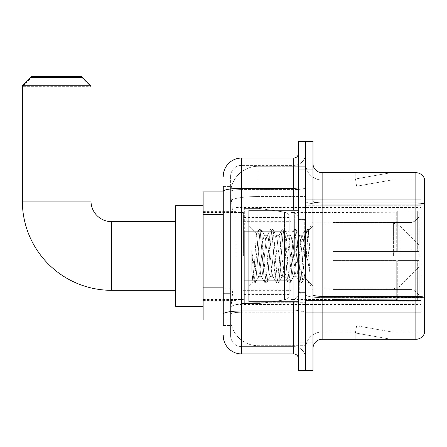 <?xml version="1.0" encoding="UTF-8"?>
<svg xmlns="http://www.w3.org/2000/svg" width="447" height="447" viewBox="0 0 447 447"><rect width="100%" height="100%" fill="white"/><g stroke="black" fill="none" stroke-linecap="round" stroke-linejoin="round"><path stroke-width="0.34" stroke-dasharray="2.23 1.68" d="M420.99 303.591L420.99 312.749L420.99 303.591M305.653 303.591L305.653 199.245L305.653 303.591M305.653 255.997L305.653 207.481L305.653 255.997M236.089 255.997L236.089 207.481L236.089 255.997M420.99 255.997L420.99 207.481L420.99 255.997M223.271 287.84L232.887 287.84L232.708 292.612L230.708 309.084L232.887 287.84L232.887 214.61L232.887 287.84L203.134 287.84L203.134 320.069L230.658 320.069L230.596 318.242A27.463 27.463 0 0 0 258.053 345.699L305.653 345.699L305.653 302.731L305.653 345.699L258.053 345.699L258.053 302.731L258.053 345.699A27.463 27.463 0 0 1 230.596 318.242L230.596 312.654L230.658 320.069L223.271 320.069M230.708 309.084L230.596 312.654L230.708 309.084M203.134 255.997L203.134 205.648L203.134 255.997M305.653 166.29L305.653 302.731L305.653 166.29L258.053 166.29L305.653 166.29M230.635 192.294L232.887 214.61L230.635 192.294A27.463 27.463 0 0 1 258.053 166.29A27.463 27.463 0 0 0 230.635 192.294A27.463 27.463 0 0 1 258.053 166.29L258.053 196.546L305.653 196.546L258.053 196.546L258.053 166.29M223.271 209.118L230.596 209.118L230.596 293.333L230.596 186.427L230.596 209.118L223.271 209.118L223.271 293.333L223.271 191.919L230.658 191.919L203.134 191.919L203.134 287.84M420.99 205.268L420.99 300.462L420.99 205.268L305.653 205.268L420.99 205.268M420.99 199.245L305.653 199.245L420.99 199.245M420.99 312.749L305.653 312.749L420.99 312.749M223.271 325.561L230.596 325.561L223.271 325.561L223.271 293.333L230.596 293.333L230.596 325.561L230.596 293.333L223.271 293.333M223.271 335.63A18.305 18.305 0 0 0 241.576 353.94L241.576 346.615A10.985 10.985 0 0 1 230.596 335.63L230.596 191.489L230.596 335.63A10.985 10.985 0 0 0 241.576 346.615L293.752 346.615L293.752 317.325L293.752 353.94A4.576 4.576 0 0 1 298.328 358.516L298.328 153.477L298.328 358.516M305.653 317.325L305.653 187.511L305.653 317.325M298.328 255.997L298.328 301.764L298.328 255.997M298.328 169.039L298.328 141.576L305.653 141.576L305.653 169.039L305.653 141.576L312.978 141.576L312.978 169.039L305.653 169.039L305.653 342.955L305.653 169.039L298.328 169.039L298.328 342.955L305.653 342.955L305.653 370.418L305.653 342.955L312.978 342.955L312.978 169.039M312.978 342.955L312.978 370.418L298.328 370.418L298.328 342.955M305.653 153.477L305.653 187.511L305.653 153.477A11.901 11.901 0 0 1 293.752 165.373A11.901 11.901 0 0 0 305.653 153.477A11.901 11.901 0 0 1 293.752 165.373L293.752 346.615L241.576 346.615L241.576 312.235L293.752 312.235A11.901 2.067 0 0 0 305.653 310.173A11.901 2.067 0 0 1 293.752 312.235L293.752 165.373L241.576 165.373L293.752 165.373M223.271 186.427L230.596 186.427L223.271 186.427L223.271 314.146A18.305 3.179 180 0 1 241.576 310.967L241.576 158.054A18.305 18.305 0 0 0 223.271 176.358A18.305 18.305 0 0 1 241.576 158.054L293.752 158.054A4.576 4.576 0 0 0 298.328 153.477A4.576 4.576 0 0 1 293.752 158.054L293.752 317.325L293.752 312.235L241.576 312.235L241.576 165.373L241.576 189.578L293.752 189.578A11.901 2.067 0 0 0 305.653 187.511A11.901 2.067 0 0 1 293.752 189.578L241.576 189.578L241.576 317.325L241.576 310.967L293.752 310.967A4.576 0.793 0 0 0 298.328 310.173M241.576 353.94L293.752 353.94M223.271 314.146L223.271 317.325M230.596 176.358L230.596 191.489L230.596 176.358A10.985 10.985 0 0 1 241.576 165.373A10.985 10.985 0 0 0 230.596 176.358A10.985 10.985 0 0 1 241.576 165.373M305.653 358.516A11.901 11.901 0 0 0 293.752 346.615A11.901 11.901 0 0 1 305.653 358.516A11.901 11.901 0 0 0 293.752 346.615M312.978 255.997L312.978 212.057L312.978 255.997M300.161 255.997L300.161 211.14L300.161 255.997M305.653 302.68L305.653 201.362L305.653 302.68M312.978 294.729L312.978 201.362L312.978 294.729A9.152 1.587 0 0 0 322.131 296.322L415.861 296.322A9.152 1.587 180 0 1 424.65 297.467L322.131 297.59L322.131 331.97A16.478 16.478 0 0 0 305.653 348.448A16.478 16.478 0 0 1 322.131 331.97L424.65 331.97L424.65 179.286A9.152 9.152 0 0 0 415.861 172.698L415.861 339.295A9.152 9.152 0 0 0 424.65 332.702L424.65 302.68L424.65 331.97L322.131 331.97L322.131 172.698A9.152 9.152 0 0 1 312.978 163.546L312.978 201.362L312.978 163.546M305.653 163.546L305.653 201.362L305.653 163.546A16.478 16.478 0 0 0 322.131 180.018A16.478 16.478 0 0 1 305.653 163.546A16.478 16.478 0 0 0 322.131 180.018L322.131 297.59A16.478 2.861 0 0 1 305.653 294.729A16.478 2.861 0 0 0 322.131 297.59L322.131 180.018L424.65 180.018L322.131 180.018M390.516 339.184A7.325 7.325 0 0 0 391.79 339.295L355.175 339.295L391.79 339.295A7.325 7.325 0 0 1 390.516 339.184A7.325 7.325 0 0 0 391.79 339.295A7.325 7.325 0 0 1 390.516 339.184A7.325 7.325 0 0 0 391.79 339.295A7.325 7.325 0 0 1 390.516 339.184A7.325 7.325 0 0 0 391.79 339.295A7.325 7.325 0 0 1 390.516 339.184A7.325 7.325 0 0 0 391.79 339.295A7.325 7.325 0 0 1 390.516 339.184L355.359 332.981L390.516 339.184M355.175 331.97L355.175 339.295L355.175 331.97L355.538 331.97L355.359 332.981L355.538 331.97L355.175 331.97L355.175 339.295L355.175 331.97L355.538 331.97L355.359 332.981L355.538 331.97L355.175 331.97L355.175 339.295L355.175 331.97L355.538 331.97L355.359 332.981L355.538 331.97L355.175 331.97L355.175 339.295L355.175 331.97L355.538 331.97L355.359 332.981L355.538 331.97L355.175 331.97L355.175 339.295L355.175 331.97L355.538 331.97L355.359 332.981L355.538 331.97L355.175 331.97M415.861 339.295L322.131 339.295L322.131 297.59L424.65 297.59L424.65 204.1A9.152 1.587 180 0 0 415.861 202.955L322.131 202.955A9.152 1.587 0 0 1 312.978 201.362M424.65 179.286A9.152 9.152 0 0 0 415.861 172.698L322.131 172.698M391.79 172.698L355.175 172.698L391.79 172.698A7.325 7.325 0 0 0 390.516 172.81A7.325 7.325 0 0 1 391.79 172.698A7.325 7.325 0 0 0 390.516 172.81A7.325 7.325 0 0 1 391.79 172.698A7.325 7.325 0 0 0 390.516 172.81A7.325 7.325 0 0 1 391.79 172.698A7.325 7.325 0 0 0 390.516 172.81A7.325 7.325 0 0 1 391.79 172.698A7.325 7.325 0 0 0 390.516 172.81A7.325 7.325 0 0 1 391.79 172.698M312.978 348.448A9.152 9.152 0 0 1 322.131 339.295M391.79 331.97L355.538 331.97L391.79 331.97L355.538 331.97L391.79 331.97L355.538 331.97L391.79 331.97L355.538 331.97L391.79 331.97L355.538 331.97L391.79 331.97L356.633 325.774L355.538 331.97L356.633 325.774L355.538 331.97L356.633 325.774L355.538 331.97L356.633 325.774L355.538 331.97L356.633 325.774L355.538 331.97L356.633 325.774L391.79 331.97M355.538 180.018L355.175 180.018L355.538 180.018L355.175 180.018L355.538 180.018L355.175 180.018L355.538 180.018L355.175 180.018L355.538 180.018L355.175 180.018L355.538 180.018L355.359 179.007L390.516 172.81L355.359 179.007L355.538 180.018L355.359 179.007L390.516 172.81L355.359 179.007L355.538 180.018L355.359 179.007L390.516 172.81L355.359 179.007L355.538 180.018L355.359 179.007L390.516 172.81L355.359 179.007L355.538 180.018L355.359 179.007L390.516 172.81L355.359 179.007L355.538 180.018L391.79 180.018L355.538 180.018L391.79 180.018L355.538 180.018L391.79 180.018L355.538 180.018L391.79 180.018L355.538 180.018L391.79 180.018L355.538 180.018L356.633 186.22L355.538 180.018M355.175 172.698L355.175 180.018L355.175 172.698M391.79 180.018L356.633 186.22L391.79 180.018M298.328 301.764L248.901 301.764L248.901 210.23L248.901 285.834L248.901 210.23L298.328 210.23M270.251 255.997L268.312 238.078L267.345 235.306L267.038 235.569L266.378 238.078L262.501 273.91L261.534 276.682L261.227 276.419L260.562 273.91L256.394 233.893L253.784 273.894L252.89 281.845L251.762 271.357L251.762 251.03L252.533 255.997C254.198 267.116 256.036 273.704 258.053 275.76L258.053 255.997L258.053 275.76L258.629 276.682L258.053 275.76C256.036 273.704 254.198 267.116 252.533 255.997L251.762 251.03L254.025 279.358L254.997 282.973L254.025 279.358L251.762 251.03L251.762 271.357L253.304 282.772L251.762 271.357L252.89 281.845L248.901 285.834L252.89 281.845L253.784 273.894L256.394 233.893L259.115 229.222L258.383 232.63L254.511 279.358L253.538 282.973L253.304 282.772L255.231 282.772L253.538 282.973L254.511 279.358L258.383 232.63L259.355 229.015L256.394 233.893L248.901 226.154L256.578 233.831L258.053 249.538L258.053 255.997L258.053 249.538L260.562 273.91L261.227 276.419L264.931 282.772L264.199 279.358L260.322 232.63L259.355 229.015L260.808 229.015L259.836 232.63L255.963 279.358L255.231 282.772L258.936 276.419L258.629 276.682L261.534 276.682L264.931 282.772L264.199 279.358L260.322 232.63L259.355 229.015L260.808 229.015L259.836 232.63L255.963 279.358L255.231 282.772L258.629 276.682L261.534 276.682L262.501 273.91L266.378 238.078L267.038 235.569L270.742 229.222L270.01 232.63L266.133 279.358L265.166 282.973L264.931 282.772L266.619 282.973L265.652 279.358L261.774 232.63L260.808 229.015L264.747 235.569L264.44 235.306L263.473 238.078L259.595 273.91L258.936 276.419L259.595 273.91L263.473 238.078L264.44 235.306L267.345 235.306L270.742 229.222L270.01 232.63L266.133 279.358L265.166 282.973L266.619 282.973L265.652 279.358L261.774 232.63L261.042 229.222L264.44 235.306L267.345 235.306L268.312 238.078L272.189 273.91L272.854 276.419L272.189 273.91L270.251 255.997M267.345 255.997L265.406 238.078L264.747 235.569L265.406 238.078L269.284 273.91L270.251 276.682L269.284 273.91L267.345 255.997M281.878 255.997L279.939 238.078L278.973 235.306L278.665 235.569L278 238.078L274.128 273.91L273.156 276.682L272.854 276.419L276.553 282.772L275.821 279.358L271.949 232.63L270.977 229.015L270.742 229.222L272.43 229.015L271.463 232.63L267.585 279.358L266.619 282.973L270.558 276.419L270.251 276.682L273.156 276.682L276.553 282.772L275.821 279.358L271.949 232.63L270.977 229.015L272.43 229.015L271.463 232.63L267.585 279.358L266.859 282.772L270.251 276.682L273.156 276.682L274.128 273.91L278 238.078L278.665 235.569L282.364 229.222L281.632 232.63L277.76 279.358L276.794 282.973L276.553 282.772L278.246 282.973L277.274 279.358L273.402 232.63L272.43 229.015L276.369 235.569L276.067 235.306L275.095 238.078L271.223 273.91L270.558 276.419L271.223 273.91L275.095 238.078L276.067 235.306L278.973 235.306L282.364 229.222L281.632 232.63L277.76 279.358L276.794 282.973L278.246 282.973L277.274 279.358L273.402 232.63L272.67 229.222L276.067 235.306L278.973 235.306L279.939 238.078L283.817 273.91L284.476 276.419L283.817 273.91L281.878 255.997M278.973 255.997L277.034 238.078L276.369 235.569L277.034 238.078L280.906 273.91L281.878 276.682L280.906 273.91L278.973 255.997M293.5 255.997L291.567 238.078L290.595 235.306L290.287 235.569L289.628 238.078L285.75 273.91L284.784 276.682L284.476 276.419L288.181 282.772L287.449 279.358L283.571 232.63L282.605 229.015L282.364 229.222L284.057 229.015L283.091 232.63L279.213 279.358L278.246 282.973L282.186 276.419L281.878 276.682L284.784 276.682L288.181 282.772L287.449 279.358L283.571 232.63L282.605 229.015L284.057 229.015L283.091 232.63L279.213 279.358L278.481 282.772L281.878 276.682L284.784 276.682L285.75 273.91L289.628 238.078L290.287 235.569L293.992 229.222L293.26 232.63L289.382 279.358L288.416 282.973L288.181 282.772L289.868 282.973L288.902 279.358L285.024 232.63L284.057 229.015L287.997 235.569L287.689 235.306L286.723 238.078L282.845 273.91L282.186 276.419L282.845 273.91L286.723 238.078L287.689 235.306L290.595 235.306L293.992 229.222L293.26 232.63L289.382 279.358L288.416 282.973L289.868 282.973L288.902 279.358L285.024 232.63L284.292 229.222L287.689 235.306L290.595 235.306L291.567 238.078L295.439 273.91L296.104 276.419L295.439 273.91L293.5 255.997M290.595 255.997L288.656 238.078L287.997 235.569L288.656 238.078L292.534 273.91L293.5 276.682L292.534 273.91L290.595 255.997M303.82 242.704L303.82 271.625L300.283 238.078L299.317 235.306L298.345 238.078L294.472 273.91L293.5 276.682L296.406 276.682L299.803 282.772L299.071 279.358L295.199 232.63L294.227 229.015L293.992 229.222L295.679 229.015L294.713 232.63L290.841 279.358L289.868 282.973L293.808 276.419L293.5 276.682L296.406 276.682L299.803 282.772L299.071 279.358L295.199 232.63L294.227 229.015L295.679 229.015L294.713 232.63L290.841 279.358L290.109 282.772L293.808 276.419L294.472 273.91L298.345 238.078L299.317 235.306L302.222 235.306L301.25 238.078L297.378 273.91L296.406 276.682L297.378 273.91L301.25 238.078L301.915 235.569L305.614 229.222L304.888 232.63L301.01 279.358L300.043 282.973L299.803 282.772L301.496 282.973L300.524 279.358L296.652 232.63L295.679 229.015L299.619 235.569L299.317 235.306L302.222 235.306L305.614 229.222L304.888 232.63L301.01 279.358L300.043 282.973L301.496 282.973L300.524 279.358L296.652 232.63L295.92 229.222L299.619 235.569L300.283 238.078L304.647 277.509L306.491 255.997L307.441 238.547L308.497 230.853L310.117 254.444L310.117 273.871L306.91 255.997L303.82 242.704L303.189 238.078L302.222 235.306L303.189 238.078L303.82 242.704L303.82 271.625L304.837 277.436L307.441 238.547L308.335 230.797L310.117 254.444L308.274 232.63L307.307 229.015L306.34 232.63L302.463 279.358L301.496 282.973L302.463 279.358L306.34 232.63L307.307 229.015L308.274 232.63L310.117 254.444L310.117 273.871L306.821 232.63L305.854 229.015L305.614 229.222L307.307 229.015L305.854 229.015L306.821 232.63L310.117 273.871L306.91 255.997L303.82 242.704M175.671 306.34L203.134 306.34L175.671 306.34L175.671 205.648L175.671 306.34L175.671 205.648L175.671 306.34L175.671 221.667L111.599 221.667L111.599 290.321A89.249 89.249 0 0 1 22.35 201.072L22.35 86.657L91.004 86.657L22.35 86.657L31.502 77.499L81.846 77.499L91.004 86.657L91.004 201.072L91.004 85.74L22.35 85.74L91.004 85.74L81.846 76.582L31.502 76.582L81.846 76.582L31.502 76.582L22.35 85.74L91.004 85.74M175.671 205.648L203.134 205.648L175.671 205.648L175.671 255.997L175.671 221.667L111.599 221.667A20.596 20.596 0 0 1 91.004 201.072L22.35 201.072L22.35 85.74M333.116 251.421L333.116 255.997L333.116 251.421L411.771 251.421L333.116 251.421L396.277 251.421L396.277 212.297L396.277 251.421L397.741 251.421L397.741 210.822L397.741 251.421L333.116 251.421L333.116 260.573L396.277 260.573L396.277 299.233L396.277 260.573L333.116 260.573L333.116 251.421M333.116 222.438L411.771 222.438L333.116 222.438L333.116 212.515L396.277 212.755L396.277 212.297L396.277 212.755L333.116 212.755L333.116 222.438M291.008 255.997L291.008 212.515L291.008 255.997M396.277 299.233L333.116 299.473L396.277 299.233L397.741 301.166L417.325 301.166L419.157 299.328L419.157 260.573L419.157 299.328L417.325 301.166L417.325 260.573L417.325 301.166L397.741 301.166L397.741 260.573L397.741 301.166L396.277 299.691L396.277 260.573L396.277 299.233M243.408 255.997L243.408 212.515L243.408 255.997M397.741 260.573L417.325 260.573L397.741 260.573M397.741 210.822L396.277 212.297L397.741 210.822L417.325 210.822L417.325 251.421L417.325 210.822L397.741 210.822M397.741 251.421L417.325 251.421L397.741 251.421M419.157 260.573L417.325 260.573L419.157 260.573L419.157 299.328L419.157 295.087L415.006 290.908L411.771 289.555L415.006 290.908L419.157 295.087L419.157 260.573L415.006 260.573L419.157 260.573M417.325 251.421L419.157 251.421L419.157 212.666L419.157 251.421L417.325 251.421M419.157 212.666L417.325 210.822L419.157 212.666L419.157 251.421L419.157 212.666M415.006 221.086L419.157 216.901L415.006 221.086L411.771 222.438L415.006 221.086L415.006 251.421L419.157 251.421L411.771 251.421L415.006 251.421L415.006 221.086M411.771 260.573L333.116 260.573L333.116 255.997L333.116 260.573L411.771 260.573L411.771 289.555L333.116 289.555L411.771 289.555L411.771 260.573M333.116 289.555L333.116 299.233L333.116 289.555M81.846 77.499L31.502 77.499M258.969 280.71L258.969 208.397L258.969 231.278L284.476 231.278L284.476 212.107C287.756 213.225 289.321 215.035 289.175 217.544L289.175 231.278L244.325 231.278L244.325 303.591L244.325 280.71L289.175 280.71L289.175 294.439L289.175 217.549L289.175 231.283L244.325 231.278L244.325 294.439L244.325 280.71L289.175 280.71L289.175 294.439L289.175 217.549L289.175 231.283L244.325 231.278L244.325 303.591L244.325 280.71L289.175 280.71L289.175 294.439L289.175 217.549L289.175 231.283L244.325 231.278L244.325 294.439L244.325 280.71L258.969 280.71L258.969 208.397L258.969 231.278L244.325 231.278L244.325 208.397L244.325 303.591L244.325 280.71L289.175 280.705L289.175 294.45C289.321 296.953 287.756 298.764 284.476 299.887L284.476 280.71L289.175 280.71L289.175 294.45C289.321 296.953 287.756 298.764 284.476 299.887L284.476 280.71L289.175 280.71L289.175 294.45C289.321 296.953 287.756 298.764 284.476 299.887L284.476 280.71L258.969 280.71L258.969 303.591L258.969 208.397L258.969 231.278L244.325 231.278L244.325 294.439L244.325 280.71L284.476 280.71M111.599 290.321L175.671 290.321L111.599 290.321A89.249 89.249 0 0 1 22.35 201.072L91.004 201.072L22.35 201.072M111.599 221.667A20.596 20.596 0 0 1 91.004 201.072M419.157 255.997L419.157 245.012L419.157 255.997M294.668 255.997L294.668 212.515L294.668 255.997M284.476 231.278L284.476 212.107L284.476 231.278L258.969 231.278M420.99 300.462L305.653 300.462L420.99 300.462M258.053 302.731A27.463 4.766 180 0 0 230.926 306.759A27.463 4.766 180 0 1 258.053 302.731L305.653 302.731L258.053 302.731L258.053 196.546L258.053 302.731M231.311 200.234A27.463 4.766 180 0 1 258.053 196.546A27.463 4.766 180 0 0 231.311 200.234M230.596 318.242A27.463 27.463 0 0 0 258.053 345.699M223.271 214.61L203.134 214.61M223.271 191.489A18.305 3.179 180 0 1 241.576 188.31L293.752 188.31A4.576 0.793 -0 0 0 298.328 187.511M293.752 301.764L293.752 210.23M241.576 189.578A10.985 1.905 180 0 0 230.596 191.489A10.985 1.905 180 0 1 241.576 189.578M241.576 312.235A10.985 1.905 180 0 0 230.596 314.146A10.985 1.905 180 0 1 241.576 312.235M241.576 346.615A10.985 10.985 0 0 1 230.596 335.63M424.65 204.223L322.131 204.223A16.478 2.861 0 0 1 305.653 201.362A16.478 2.861 0 0 0 322.131 204.223L424.65 204.223M305.653 348.448A16.478 16.478 0 0 1 322.131 331.97M304.737 255.997L304.737 219.382L304.737 255.997M299.244 255.997L299.244 292.612L299.244 255.997M411.771 222.438L411.771 251.421L411.771 222.438M415.006 260.573L415.006 290.908L415.006 260.573M244.325 208.397L258.969 208.397L284.476 212.107C287.756 213.225 289.321 215.035 289.175 217.544L289.175 231.278L289.175 217.544C289.321 215.035 287.756 213.225 284.476 212.107L258.969 208.397L244.325 208.397L258.969 208.397L284.476 212.107L284.476 299.887L284.476 212.107L284.476 299.887L258.969 303.591L244.325 303.591L258.969 303.591L284.476 299.887L258.969 303.591L244.325 303.591M399.869 255.997L399.869 225.724L399.869 255.997M393.399 255.997L393.399 223.042L393.399 255.997M236.089 207.481L420.99 207.481M203.134 211.599L236.089 211.599M203.134 300.39L236.089 300.39M236.089 304.508L420.99 304.508M298.328 219.382L305.653 219.382L298.328 219.382M298.328 292.612L305.653 292.612L298.328 292.612M305.653 212.057L312.978 212.057L305.653 212.057M300.161 300.848L305.653 300.848L300.161 300.848M300.161 211.14L305.653 211.14L300.161 211.14M305.653 299.931L312.978 299.931L305.653 299.931M299.244 219.382L304.737 219.382L305.653 218.466L304.737 219.382L299.244 219.382L298.328 218.466M299.244 292.612L304.737 292.612L305.653 293.523L304.737 292.612L299.244 292.612L298.328 293.523M308.335 230.797L312.978 226.154L308.335 230.797M304.647 277.509L312.978 285.834L304.647 277.509M304.837 277.442L301.731 282.772L304.837 277.442M308.497 230.853L307.542 229.222L308.497 230.853M252.734 281.794L253.304 282.772L252.734 281.794M333.116 289.863L312.978 289.863L292.629 255.997L312.978 222.125L333.116 222.125M291.008 299.473L294.668 299.473L305.653 288.946L393.399 288.946L305.653 288.946L294.668 299.473L291.008 299.473L333.116 299.473M243.408 290.321L291.008 290.321M203.134 299.473L243.408 299.473M203.134 212.515L243.408 212.515M243.408 221.667L291.008 221.667M291.008 212.515L294.668 212.515L305.653 223.042L393.399 223.042L305.653 223.042L294.668 212.515L291.008 212.515L333.116 212.515M289.175 217.544L244.325 217.549M289.175 294.439L244.325 294.439M419.157 266.982L399.869 286.264L393.399 288.946L399.869 286.264L419.157 266.982M393.399 223.042L399.869 225.724L419.157 245.012L399.869 225.724L393.399 223.042"/><path stroke-width="0.67" d="M223.271 209.118L223.271 186.427L223.271 191.919L203.134 191.919L203.134 320.069L223.271 320.069M223.271 325.561L223.271 186.427M298.328 342.955L298.328 370.418L305.653 370.418L305.653 342.955L305.653 370.418L312.978 370.418L312.978 342.955L305.653 342.955L305.653 169.039L305.653 342.955L298.328 342.955L298.328 169.039L305.653 169.039L305.653 141.576L305.653 169.039L312.978 169.039L312.978 342.955M312.978 169.039L312.978 141.576L298.328 141.576L298.328 169.039M223.271 176.358A18.305 18.305 0 0 1 241.576 158.054L241.576 353.94L293.752 353.94L293.752 301.764M241.576 158.054L293.752 158.054A4.576 4.576 0 0 0 298.328 153.477M223.271 317.325L223.271 293.333M298.328 358.516A4.576 4.576 0 0 0 293.752 353.94M241.576 353.94A18.305 18.305 0 0 1 223.271 335.63M312.978 348.448A9.152 9.152 0 0 1 322.131 339.295L415.861 339.295L415.861 172.698L322.131 172.698A9.152 9.152 0 0 1 312.978 163.546A9.152 9.152 0 0 0 322.131 172.698L322.131 339.295M424.65 179.286A9.152 9.152 0 0 0 415.861 172.698A9.152 9.152 0 0 1 424.65 179.286L424.65 332.702A9.152 9.152 0 0 1 415.861 339.295M312.978 201.362A9.152 1.587 0 0 0 322.131 202.955L415.861 202.955A9.152 1.587 180 0 1 424.65 204.1L424.65 297.467A9.152 1.587 180 0 0 415.861 296.322L322.131 296.322A9.152 1.587 0 0 1 312.978 294.729M175.671 290.321L111.599 290.321A89.249 89.249 0 0 1 22.35 201.072L22.35 85.74L31.502 76.582L81.846 76.582L91.004 85.74L22.35 85.74M111.599 290.321L111.599 221.667A20.596 20.596 0 0 1 91.004 201.072L91.004 85.74M203.134 205.648L175.671 205.648L175.671 306.34L203.134 306.34M298.328 210.23L248.901 210.23L248.901 301.764L298.328 301.764M223.271 214.61L203.134 214.61M223.271 287.84L203.134 287.84M298.328 310.173A4.576 0.793 0 0 1 293.752 310.967L241.576 310.967A18.305 3.179 180 0 0 223.271 314.146M223.271 191.489A18.305 3.179 180 0 1 241.576 188.31L293.752 188.31L293.752 158.054M293.752 210.23L293.752 188.31A4.576 0.793 0 0 0 298.328 187.511M22.35 201.072L91.004 201.072M175.671 221.667L111.599 221.667M299.244 219.382L298.328 218.466M299.244 292.612L298.328 293.523"/></g></svg>
